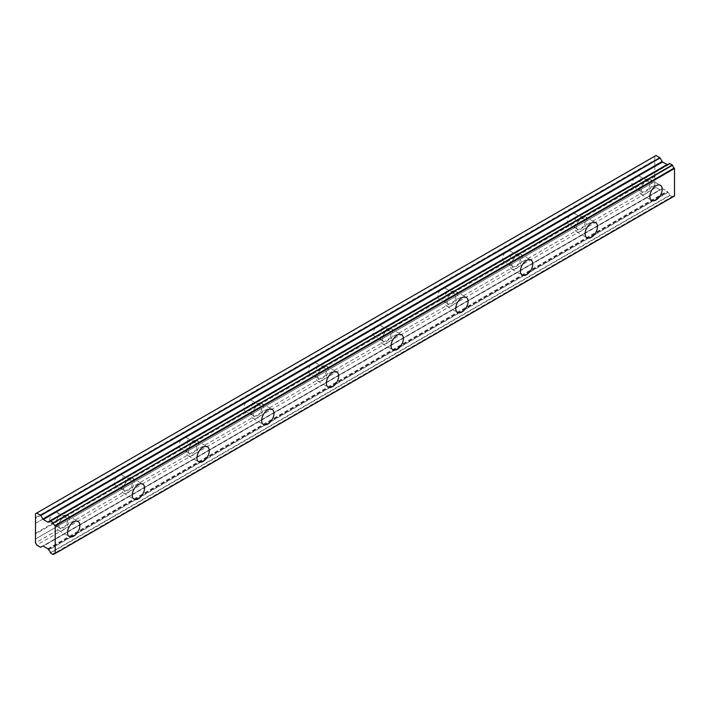 <?xml version="1.0" encoding="UTF-8"?>
<svg xmlns="http://www.w3.org/2000/svg" width="710" height="710" viewBox="0 0 710 710"><rect width="100%" height="100%" fill="white"/><g stroke="black" fill="none" stroke-linecap="round" stroke-linejoin="round"><path stroke-width="0.53" stroke-dasharray="3.55 2.66" d="M645.541 193.91A8.715 5.032 120 0 0 651.23 186.233A8.715 5.032 120 0 0 649.898 179.248A8.715 5.032 120 0 0 645.541 179.683A8.715 5.032 120 0 0 639.843 187.36A8.715 5.032 120 0 0 641.183 194.345A8.715 5.032 120 0 0 645.541 193.91M63.225 530.104A8.715 5.032 120 0 0 68.923 522.427A8.715 5.032 120 0 0 67.583 515.442A8.715 5.032 120 0 0 63.225 515.877A8.715 5.032 120 0 0 57.537 523.554A8.715 5.032 120 0 0 58.868 530.539A8.715 5.032 120 0 0 63.225 530.104M127.933 492.749A8.715 5.032 120 0 0 133.622 485.072A8.715 5.032 120 0 0 132.291 478.087A8.715 5.032 120 0 0 127.933 478.522A8.715 5.032 120 0 0 122.235 486.199A8.715 5.032 120 0 0 123.576 493.184A8.715 5.032 120 0 0 127.933 492.749M192.632 455.394A8.715 5.032 120 0 0 198.321 447.717A8.715 5.032 120 0 0 196.989 440.733A8.715 5.032 120 0 0 192.632 441.167A8.715 5.032 120 0 0 186.934 448.844A8.715 5.032 120 0 0 188.274 455.829A8.715 5.032 120 0 0 192.632 455.394M257.331 418.039A8.715 5.032 120 0 0 263.028 410.362A8.715 5.032 120 0 0 261.688 403.378A8.715 5.032 120 0 0 257.331 403.812A8.715 5.032 120 0 0 251.642 411.489A8.715 5.032 120 0 0 252.973 418.474A8.715 5.032 120 0 0 257.331 418.039M322.029 380.684A8.715 5.032 120 0 0 327.727 373.007A8.715 5.032 120 0 0 326.387 366.023A8.715 5.032 120 0 0 322.029 366.458A8.715 5.032 120 0 0 316.34 374.135A8.715 5.032 120 0 0 317.672 381.119A8.715 5.032 120 0 0 322.029 380.684M386.737 343.329A8.715 5.032 120 0 0 392.426 335.652A8.715 5.032 120 0 0 391.095 328.668A8.715 5.032 120 0 0 386.737 329.103A8.715 5.032 120 0 0 381.039 336.78A8.715 5.032 120 0 0 382.379 343.764A8.715 5.032 120 0 0 386.737 343.329M451.436 305.974A8.715 5.032 120 0 0 457.125 298.298A8.715 5.032 120 0 0 455.793 291.313A8.715 5.032 120 0 0 451.436 291.748A8.715 5.032 120 0 0 445.738 299.425A8.715 5.032 120 0 0 447.078 306.409A8.715 5.032 120 0 0 451.436 305.974M516.134 268.62A8.715 5.032 120 0 0 521.832 260.943A8.715 5.032 120 0 0 520.492 253.958A8.715 5.032 120 0 0 516.134 254.393A8.715 5.032 120 0 0 510.446 262.07A8.715 5.032 120 0 0 511.777 269.055A8.715 5.032 120 0 0 516.134 268.62M580.833 231.265A8.715 5.032 120 0 0 586.531 223.588A8.715 5.032 120 0 0 585.191 216.603A8.715 5.032 120 0 0 580.833 217.038A8.715 5.032 120 0 0 575.144 224.715A8.715 5.032 120 0 0 576.484 231.7A8.715 5.032 120 0 0 580.833 231.265M50.374 552.753L669.654 195.214L672.565 196.892A2.849 1.642 60 0 1 673.115 196.031A2.849 1.642 60 0 1 674.243 196.022M645.541 181.813A6.097 3.523 -60 0 1 648.585 181.512A6.097 3.523 -60 0 1 649.526 186.402A6.097 3.523 -60 0 1 645.541 191.78A6.097 3.523 -60 0 1 642.488 192.082A6.097 3.523 -60 0 1 641.556 187.191A6.097 3.523 -60 0 1 645.541 181.813M654.78 175.769L654.78 165.803L636.293 176.479A6.097 3.523 -60 0 1 639.346 176.178A6.097 3.523 -60 0 1 640.278 181.068A6.097 3.523 -60 0 1 636.293 186.437L654.78 175.769L654.78 185.372L656.013 187.511L659.892 189.748L662.146 188.594A0.879 0.506 -120 0 1 662.581 188.629L667.072 191.221A0.852 0.488 -120 0 1 667.506 191.682L667.986 192.41A2.849 1.642 60 0 1 669.654 195.214M667.506 164.578L48.218 522.116L667.498 164.587A0.852 0.488 -120 0 0 667.506 164.578L667.808 164.4M63.225 518.007A6.097 3.523 -60 0 1 66.279 517.705A6.097 3.523 -60 0 1 67.21 522.596A6.097 3.523 -60 0 1 63.225 527.974A6.097 3.523 -60 0 1 60.181 528.275A6.097 3.523 -60 0 1 59.241 523.385A6.097 3.523 -60 0 1 63.225 518.007M35.5 533.308L53.987 522.631A6.097 3.523 120 0 0 57.971 517.262A6.097 3.523 120 0 0 57.04 512.371A6.097 3.523 120 0 0 53.987 512.673L35.5 523.341M127.933 480.652A6.097 3.523 -60 0 1 130.977 480.351A6.097 3.523 -60 0 1 131.918 485.241A6.097 3.523 -60 0 1 127.933 490.619A6.097 3.523 -60 0 1 124.88 490.921A6.097 3.523 -60 0 1 123.948 486.03A6.097 3.523 -60 0 1 127.933 480.652M118.685 485.276A6.097 3.523 120 0 0 122.67 479.907A6.097 3.523 120 0 0 121.738 475.017A6.097 3.523 120 0 0 118.685 475.318L636.293 176.479A6.097 3.523 120 0 0 632.308 181.858A6.097 3.523 120 0 0 633.249 186.739A6.097 3.523 120 0 0 636.293 186.437L571.594 223.792A6.097 3.523 120 0 0 575.579 218.423A6.097 3.523 120 0 0 574.647 213.532A6.097 3.523 120 0 0 571.594 213.834A6.097 3.523 120 0 0 567.609 219.212A6.097 3.523 120 0 0 568.541 224.094A6.097 3.523 120 0 0 571.594 223.792L506.896 261.147A6.097 3.523 120 0 0 510.88 255.777A6.097 3.523 120 0 0 509.94 250.887A6.097 3.523 120 0 0 506.896 251.189A6.097 3.523 120 0 0 502.911 256.567A6.097 3.523 120 0 0 503.843 261.449A6.097 3.523 120 0 0 506.896 261.147L442.188 298.502A6.097 3.523 120 0 0 446.182 293.132A6.097 3.523 120 0 0 445.241 288.242A6.097 3.523 120 0 0 442.188 288.544A6.097 3.523 120 0 0 438.203 293.922A6.097 3.523 120 0 0 439.144 298.803A6.097 3.523 120 0 0 442.188 298.502L377.489 335.857A6.097 3.523 120 0 0 381.474 330.487A6.097 3.523 120 0 0 380.542 325.597A6.097 3.523 120 0 0 377.489 325.899A6.097 3.523 120 0 0 373.504 331.277A6.097 3.523 120 0 0 374.445 336.158A6.097 3.523 120 0 0 377.489 335.857L312.791 373.211A6.097 3.523 120 0 0 316.775 367.842A6.097 3.523 120 0 0 315.844 362.952A6.097 3.523 120 0 0 312.791 363.254A6.097 3.523 120 0 0 308.806 368.632A6.097 3.523 120 0 0 309.738 373.513A6.097 3.523 120 0 0 312.791 373.211L248.092 410.566A6.097 3.523 120 0 0 252.077 405.197A6.097 3.523 120 0 0 251.136 400.307A6.097 3.523 120 0 0 248.092 400.609A6.097 3.523 120 0 0 244.107 405.987A6.097 3.523 120 0 0 245.039 410.868A6.097 3.523 120 0 0 248.092 410.566L183.384 447.921A6.097 3.523 120 0 0 187.369 442.552A6.097 3.523 120 0 0 186.437 437.662A6.097 3.523 120 0 0 183.384 437.964A6.097 3.523 120 0 0 179.399 443.342A6.097 3.523 120 0 0 180.34 448.223A6.097 3.523 120 0 0 183.384 447.921L53.987 522.631A6.097 3.523 -60 0 1 50.934 522.933A6.097 3.523 -60 0 1 50.002 518.043A6.097 3.523 -60 0 1 53.987 512.673L118.685 475.318A6.097 3.523 120 0 0 114.701 480.697A6.097 3.523 120 0 0 115.641 485.578A6.097 3.523 120 0 0 118.685 485.276M192.632 443.297A6.097 3.523 -60 0 1 195.685 442.996A6.097 3.523 -60 0 1 196.617 447.886A6.097 3.523 -60 0 1 192.632 453.264A6.097 3.523 -60 0 1 189.579 453.566A6.097 3.523 -60 0 1 188.647 448.676A6.097 3.523 -60 0 1 192.632 443.297M257.331 405.942A6.097 3.523 -60 0 1 260.384 405.641A6.097 3.523 -60 0 1 261.315 410.531A6.097 3.523 -60 0 1 257.331 415.909A6.097 3.523 -60 0 1 254.286 416.211A6.097 3.523 -60 0 1 253.346 411.321A6.097 3.523 -60 0 1 257.331 405.942M322.029 368.588A6.097 3.523 -60 0 1 325.082 368.286A6.097 3.523 -60 0 1 326.014 373.176A6.097 3.523 -60 0 1 322.029 378.554A6.097 3.523 -60 0 1 318.985 378.856A6.097 3.523 -60 0 1 318.044 373.966A6.097 3.523 -60 0 1 322.029 368.588M386.737 331.233A6.097 3.523 -60 0 1 389.781 330.931A6.097 3.523 -60 0 1 390.722 335.821A6.097 3.523 -60 0 1 386.737 341.199A6.097 3.523 -60 0 1 383.684 341.501A6.097 3.523 -60 0 1 382.752 336.611A6.097 3.523 -60 0 1 386.737 331.233M451.436 293.878A6.097 3.523 -60 0 1 454.489 293.576A6.097 3.523 -60 0 1 455.421 298.466A6.097 3.523 -60 0 1 451.436 303.844A6.097 3.523 -60 0 1 448.383 304.146A6.097 3.523 -60 0 1 447.451 299.256A6.097 3.523 -60 0 1 451.436 293.878M516.134 256.523A6.097 3.523 -60 0 1 519.188 256.221A6.097 3.523 -60 0 1 520.119 261.111A6.097 3.523 -60 0 1 516.134 266.49A6.097 3.523 -60 0 1 513.09 266.791A6.097 3.523 -60 0 1 512.15 261.901A6.097 3.523 -60 0 1 516.134 256.523M580.833 219.168A6.097 3.523 -60 0 1 583.886 218.866A6.097 3.523 -60 0 1 584.827 223.756A6.097 3.523 -60 0 1 580.833 229.135A6.097 3.523 -60 0 1 577.789 229.436A6.097 3.523 -60 0 1 576.848 224.546A6.097 3.523 -60 0 1 580.833 219.168M669.832 195.481L50.552 553.028M654.78 165.803L654.78 156.2L35.5 513.738M656.013 155.49L654.78 156.2M669.654 163.531A2.849 1.642 60 0 1 669.104 164.392A2.849 1.642 60 0 1 668.03 164.418M47.783 548.759L667.072 191.221M656.013 187.511L36.734 545.049M654.78 185.372L35.5 542.91M654.78 181.458L35.5 538.996M35.811 538.819L655.09 181.281M655.09 176.302L35.811 533.84M35.811 523.163L655.09 165.625M655.09 160.646L35.811 518.185M35.5 517.652L654.78 160.114M48.218 549.221L667.506 191.682M672.565 196.892L54.856 553.525M53.108 554.501L672.388 196.963M667.986 192.41L48.706 549.957M662.581 188.629L43.301 546.167M42.866 546.132L662.146 188.594M660.114 189.765L40.825 547.303M40.612 547.286L659.892 189.748M48.528 549.753L667.808 192.215M649.898 179.248L660.371 185.292M67.583 515.442L78.064 521.486M132.291 478.087L142.763 484.131M196.989 440.733L207.462 446.776M261.688 403.378L272.161 409.421M326.387 366.023L336.868 372.067M391.095 328.668L401.567 334.712M455.793 291.313L466.266 297.357M520.492 253.958L530.965 260.002M585.191 216.603L595.672 222.647M639.346 176.178L648.585 181.512M57.04 512.371L66.279 517.705M121.738 475.017L130.977 480.351M186.437 437.662L195.685 442.996M251.136 400.307L260.384 405.641M315.844 362.952L325.082 368.286M380.542 325.597L389.781 330.931M445.241 288.242L454.489 293.576M509.94 250.887L519.188 256.221M574.647 213.532L583.886 218.866M641.183 194.345L651.656 200.389M58.868 530.539L69.349 536.582M123.576 493.184L134.048 499.228M188.274 455.829L198.747 461.873M252.973 418.474L263.454 424.518M317.672 381.119L328.153 387.163M382.379 343.764L392.852 349.808M447.078 306.409L457.551 312.453M511.777 269.055L522.258 275.098M576.484 231.7L586.957 237.743M673.115 196.031L53.836 553.569M669.104 164.392L49.824 521.93M672.521 196.972L54.91 553.543M633.249 186.739L642.488 192.082M50.934 522.933L60.181 528.275M115.641 485.578L124.88 490.921M180.34 448.223L189.579 453.566M245.039 410.868L254.286 416.211M309.738 373.513L318.985 378.856M374.445 336.158L383.684 341.501M439.144 298.803L448.383 304.146M503.843 261.449L513.09 266.791M568.541 224.094L577.789 229.436"/><path stroke-width="1.06" d="M656.013 199.963A8.715 5.032 120 0 0 661.711 192.277A8.715 5.032 120 0 0 660.371 185.292A8.715 5.032 120 0 0 656.013 185.727A8.715 5.032 120 0 0 650.324 193.404A8.715 5.032 120 0 0 651.656 200.389A8.715 5.032 120 0 0 656.013 199.963M73.707 536.148A8.715 5.032 120 0 0 79.396 528.471A8.715 5.032 120 0 0 78.064 521.486A8.715 5.032 120 0 0 73.707 521.921A8.715 5.032 120 0 0 68.009 529.598A8.715 5.032 120 0 0 69.349 536.582A8.715 5.032 120 0 0 73.707 536.148M138.406 498.793A8.715 5.032 120 0 0 144.095 491.116A8.715 5.032 120 0 0 142.763 484.131A8.715 5.032 120 0 0 138.406 484.566A8.715 5.032 120 0 0 132.717 492.243A8.715 5.032 120 0 0 134.048 499.228A8.715 5.032 120 0 0 138.406 498.793M203.104 461.447A8.715 5.032 120 0 0 208.802 453.761A8.715 5.032 120 0 0 207.462 446.776A8.715 5.032 120 0 0 203.104 447.211A8.715 5.032 120 0 0 197.415 454.888A8.715 5.032 120 0 0 198.747 461.873A8.715 5.032 120 0 0 203.104 461.447M267.812 424.092A8.715 5.032 120 0 0 273.501 416.406A8.715 5.032 120 0 0 272.161 409.421A8.715 5.032 120 0 0 267.812 409.856A8.715 5.032 120 0 0 262.114 417.533A8.715 5.032 120 0 0 263.454 424.518A8.715 5.032 120 0 0 267.812 424.092M332.511 386.737A8.715 5.032 120 0 0 338.2 379.051A8.715 5.032 120 0 0 336.868 372.067A8.715 5.032 120 0 0 332.511 372.502A8.715 5.032 120 0 0 326.813 380.178A8.715 5.032 120 0 0 328.153 387.163A8.715 5.032 120 0 0 332.511 386.737M397.209 349.382A8.715 5.032 120 0 0 402.898 341.696A8.715 5.032 120 0 0 401.567 334.712A8.715 5.032 120 0 0 397.209 335.147A8.715 5.032 120 0 0 391.521 342.823A8.715 5.032 120 0 0 392.852 349.808A8.715 5.032 120 0 0 397.209 349.382M461.908 312.027A8.715 5.032 120 0 0 467.606 304.341A8.715 5.032 120 0 0 466.266 297.357A8.715 5.032 120 0 0 461.908 297.792A8.715 5.032 120 0 0 456.219 305.469A8.715 5.032 120 0 0 457.551 312.453A8.715 5.032 120 0 0 461.908 312.027M526.616 274.672A8.715 5.032 120 0 0 532.305 266.987A8.715 5.032 120 0 0 530.965 260.002A8.715 5.032 120 0 0 526.616 260.437A8.715 5.032 120 0 0 520.918 268.114A8.715 5.032 120 0 0 522.258 275.098A8.715 5.032 120 0 0 526.616 274.672M591.315 237.317A8.715 5.032 120 0 0 597.003 229.632A8.715 5.032 120 0 0 595.672 222.647A8.715 5.032 120 0 0 591.315 223.082A8.715 5.032 120 0 0 585.617 230.759A8.715 5.032 120 0 0 586.957 237.743A8.715 5.032 120 0 0 591.315 237.317M54.856 553.525L53.108 554.501L50.374 552.753A2.849 1.642 60 0 0 48.706 549.957L48.218 549.221A0.852 0.488 60 0 0 47.783 548.759L43.301 546.167A0.879 0.506 60 0 0 42.866 546.132L40.612 547.286L36.734 545.049L35.5 542.91L35.5 513.738L36.734 513.028L40.825 515.495L660.114 157.957L656.013 155.49L36.734 513.028M668.03 164.418A2.849 1.642 60 0 1 667.986 164.4L48.218 522.116A0.852 0.488 60 0 1 47.783 522.081L43.301 519.489A0.879 0.506 60 0 1 42.866 519.028L40.825 515.495M660.114 157.957L662.146 161.489A0.879 0.506 -120 0 0 662.581 161.951L667.072 164.542A0.852 0.488 -120 0 0 667.498 164.587M55.22 553.365L55.22 526.057L674.5 168.518L674.5 195.827L54.954 553.56A2.849 1.642 60 0 0 53.836 553.569A2.849 1.642 60 0 0 53.285 554.43M674.5 168.518L674.243 168.013A2.849 1.642 60 0 1 672.565 165.217L669.707 163.451L50.517 520.989M55.211 553.418L674.5 195.827M667.808 164.4L48.528 521.939L667.986 164.4M674.243 168.013L54.954 525.551L55.22 526.057M54.954 525.551A2.849 1.642 60 0 1 53.285 522.755L672.565 165.217M672.388 164.942L53.285 522.755M53.108 522.48L50.552 521.007L669.832 163.469M48.706 521.939A2.849 1.642 60 0 0 49.824 521.93A2.849 1.642 60 0 0 50.374 521.069L50.552 521.007M667.072 164.542L47.783 522.081M659.892 157.726L40.612 515.265M662.146 161.489L42.866 519.028M43.301 519.489L662.581 161.951M674.411 196.022L55.131 553.56M669.707 163.451L50.419 520.989M54.91 553.543L53.232 554.51"/></g></svg>
